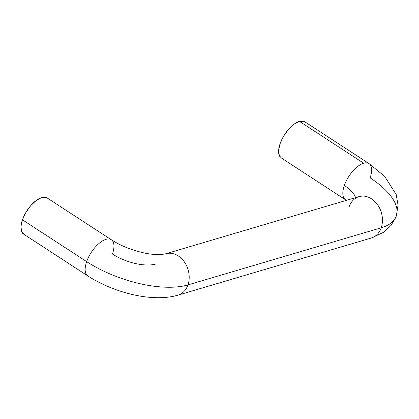 <?xml version="1.0" encoding="UTF-8"?>
<svg xmlns="http://www.w3.org/2000/svg" width="419" height="419" viewBox="0 0 419 419"><rect width="100%" height="100%" fill="white"/><g stroke="black" fill="none" stroke-linecap="round" stroke-linejoin="round"><path stroke-width="0.63" d="M349.1 206.876A21.568 16.875 73.5 0 1 361.209 196.202A21.568 16.875 73.5 0 1 378.278 205.771A21.568 16.875 73.5 0 1 381.217 227.795A75.493 31.786 19.2 0 0 396.426 215.659A75.493 31.786 -160.8 0 1 381.217 227.795A21.568 16.875 -106.5 0 0 378.278 205.771A21.568 16.875 -106.5 0 0 361.209 196.202M368.128 163.153A21.568 9.899 123.1 0 0 363.661 163.195A21.568 9.899 123.1 0 0 344.339 185.481A32.352 13.623 -160.8 0 1 355.563 197.679A32.352 13.623 19.2 0 0 344.339 185.481A21.568 9.899 123.1 0 0 346.319 200.188M110.454 239.312A21.568 9.899 123.1 0 0 86.665 261.634A75.493 31.786 19.2 0 0 187.958 284.91A21.568 16.875 -106.5 0 0 185.02 262.886A21.568 16.875 -106.5 0 0 167.956 253.317A21.568 16.875 73.5 0 1 185.02 262.886A21.568 16.875 73.5 0 1 187.958 284.91L381.217 227.795L187.958 284.91A75.493 31.786 -160.8 0 1 86.665 261.634A21.568 9.899 -56.9 0 1 110.454 239.312A21.568 9.899 -56.9 0 1 112.433 254.019A32.352 13.623 19.2 0 0 155.842 263.996M305.797 122.683A21.568 9.899 123.1 0 0 299.428 121.363L363.661 163.195A21.568 9.899 -56.9 0 1 370.029 164.515A21.568 9.899 -56.9 0 1 370.108 177.866A75.493 31.786 -160.8 0 1 396.426 215.659M46.221 197.475A21.568 9.899 123.1 0 0 22.432 219.802L86.665 261.634L22.432 219.802L25.873 212.438L30.755 205.619L36.327 200.382L41.748 197.517L46.19 197.464L47.221 198.004M24.438 234.52L21.657 231.749L20.95 226.579L22.432 219.802A21.568 9.899 123.1 0 0 24.412 234.509M303.869 121.311L299.428 121.363L294.007 124.223L288.429 129.466L283.553 136.285L280.107 143.644L278.625 150.426L279.332 155.596L281.332 157.984M88.645 276.341A21.568 9.899 -56.9 0 1 86.665 261.634A21.568 9.899 123.1 0 0 88.645 276.341M175.849 295.584A21.568 16.875 -106.5 0 0 187.958 284.91A21.568 16.875 73.5 0 1 175.849 295.584M369.108 238.469A21.568 16.875 -106.5 0 0 381.217 227.795A21.568 16.875 73.5 0 1 369.108 238.469M344.418 198.826A21.568 9.899 -56.9 0 1 344.339 185.481A21.568 9.899 -56.9 0 1 363.661 163.195L299.428 121.363A21.568 9.899 123.1 0 0 282.746 137.715A21.568 9.899 123.1 0 0 280.185 156.994M47.085 197.92L111.318 239.752C119.797 245.204 129.691 249.357 140.983 252.217C150.735 254.658 159.005 255.176 165.788 253.767L359.664 196.432M23.543 234.069L87.775 275.901C114.235 293.001 152.83 302.638 178.017 295.138L371.271 238.023L383.652 232.262L391.231 225.233L396.311 216.015L398.05 205.179L396.201 194.568L384.632 176.31L368.998 163.599L304.765 121.761M346.413 200.382L281.222 157.911"/></g></svg>
